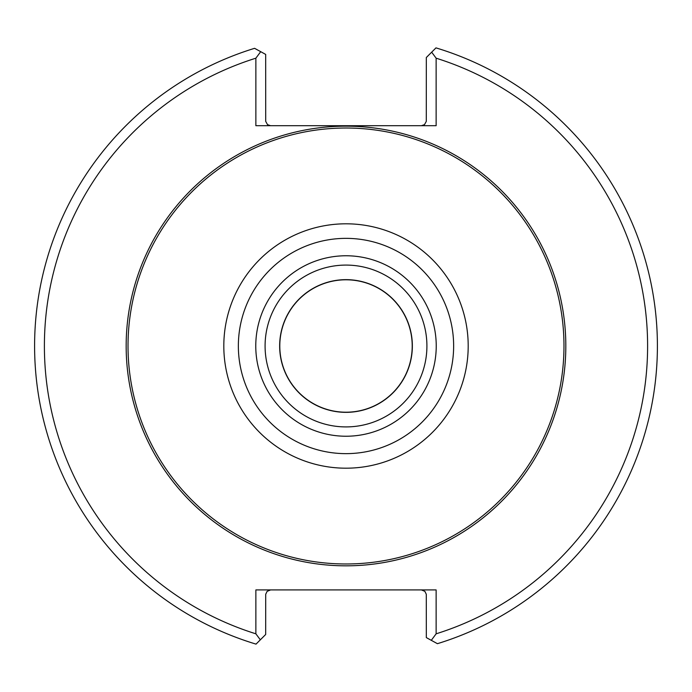 <?xml version="1.0" encoding="UTF-8"?>
<svg xmlns="http://www.w3.org/2000/svg" width="692" height="692" viewBox="0 0 692 692"><rect width="100%" height="100%" fill="white"/><g stroke="black" fill="none" stroke-linecap="round" stroke-linejoin="round"><path stroke-width="1.04" d="M563.98 346A217.98 217.98 0 0 0 237.01 157.222A217.98 217.98 0 0 0 237.01 534.778A217.98 217.98 0 0 0 563.98 346M255.867 58.189A301.591 301.591 0 0 0 255.867 633.811L255.867 589.921L436.133 589.921L436.133 633.811A301.591 301.591 0 0 0 436.133 58.189L436.133 125.71L255.867 125.71L255.867 58.189L260.702 51.675L265.676 54.4L265.702 121.36L267.519 124.646L270.581 125.71M421.419 125.71L424.481 124.646L426.298 121.36L426.324 57.514L431.67 52.177L436.133 58.189M270.581 589.921L267.112 591.357L265.702 594.281L265.676 634.486L260.33 639.823L255.867 633.811M436.133 633.811L431.298 640.325L426.324 637.6L426.298 594.281L424.888 591.357L421.419 589.921M431.298 640.325L437.413 643.681A311.4 311.4 0 0 0 435.969 47.878L431.67 52.177M260.702 51.675L254.587 48.319A311.4 311.4 0 0 0 256.031 644.122L260.33 639.823M436.237 346A90.237 90.237 0 0 0 300.882 267.856A90.237 90.237 0 0 0 300.882 424.144A90.237 90.237 0 0 0 436.237 346M426.912 346A80.912 80.912 0 0 0 305.544 275.926A80.912 80.912 0 0 0 305.544 416.074A80.912 80.912 0 0 0 426.912 346M412.354 346A66.354 66.354 0 0 0 312.827 288.538A66.354 66.354 0 0 0 312.827 403.462A66.354 66.354 0 0 0 412.354 346M412.207 346A66.207 66.207 0 0 0 346 279.793A66.207 66.207 0 0 0 279.793 346A66.207 66.207 0 0 0 346 412.207A66.207 66.207 0 0 0 412.207 346M565.822 346A219.822 219.822 0 0 0 236.084 155.622A219.822 219.822 0 0 0 236.084 536.378A219.822 219.822 0 0 0 565.822 346M468.199 346A122.199 122.199 0 0 0 284.905 240.176A122.199 122.199 0 0 0 284.905 451.824A122.199 122.199 0 0 0 468.199 346M453.641 346A107.641 107.641 0 0 0 292.18 252.779A107.641 107.641 0 0 0 292.18 439.221A107.641 107.641 0 0 0 453.641 346"/></g></svg>
